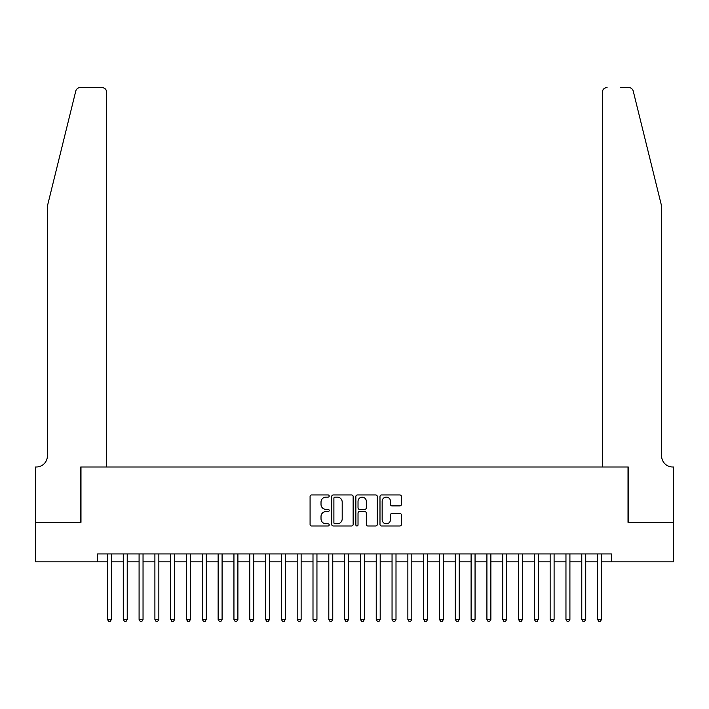 <?xml version="1.0" encoding="UTF-8"?>
<svg xmlns="http://www.w3.org/2000/svg" width="709" height="709" viewBox="0 0 709 709"><rect width="100%" height="100%" fill="white"/><g stroke="black" fill="none" stroke-linecap="round" stroke-linejoin="round"><path stroke-width="1.06" d="M329.206 496.034A1.09 1.09 0 0 0 328.116 494.953L311.632 494.953A1.551 1.551 0 0 0 310.081 496.504L310.081 524.438A1.551 1.551 0 0 0 311.632 525.989L328.116 525.989A1.09 1.09 0 0 0 329.206 524.899A1.09 1.09 0 0 0 328.116 523.818L325.98 523.818A4.963 4.963 0 0 1 321.017 518.846L321.017 516.524A4.963 4.963 0 0 1 325.98 511.552L328.116 511.552A1.09 1.09 0 0 0 329.206 510.471A1.09 1.09 0 0 0 328.116 509.381L325.98 509.381A4.963 4.963 0 0 1 321.017 504.418L321.017 502.087A4.963 4.963 0 0 1 325.98 497.124L328.116 497.124A1.09 1.09 0 0 0 329.206 496.034M399.849 505.889A1.551 1.551 0 0 0 401.409 504.338L401.409 496.504A1.551 1.551 0 0 0 399.849 494.953L381.539 494.953A1.551 1.551 0 0 0 379.989 496.504L379.989 524.438A1.551 1.551 0 0 0 381.539 525.989L399.849 525.989A1.551 1.551 0 0 0 401.409 524.438L401.409 514.964A1.551 1.551 0 0 0 399.849 513.413L392.015 513.413A1.551 1.551 0 0 0 390.464 514.964L390.464 519.662A4.148 4.148 0 0 1 386.316 523.818A4.148 4.148 0 0 1 382.16 519.662L382.16 501.272A4.148 4.148 0 0 1 386.316 497.124A4.148 4.148 0 0 1 390.464 501.272L390.464 504.338A1.551 1.551 0 0 0 392.015 505.889L399.849 505.889M97.585 561.847L35.53 561.847L35.53 522.329L80.986 522.329L80.986 466.992L628.014 466.992L628.014 522.329L673.47 522.329L673.47 561.847L611.415 561.847L611.415 553.942L97.585 553.942L97.585 561.847L107.467 561.847M353.144 496.504A1.551 1.551 0 0 0 351.593 494.953L333.274 494.953A1.551 1.551 0 0 0 331.723 496.504L331.723 524.438A1.551 1.551 0 0 0 333.274 525.989L351.593 525.989A1.551 1.551 0 0 0 353.144 524.438L353.144 496.504M357.407 494.953L375.726 494.953A1.551 1.551 0 0 1 377.277 496.504L377.277 524.438A1.551 1.551 0 0 1 375.726 525.989L367.882 525.989A1.551 1.551 0 0 1 366.331 524.438L366.331 513.103A1.551 1.551 0 0 0 364.781 511.552L359.578 511.552A1.551 1.551 0 0 0 358.027 513.103L358.027 524.899A1.09 1.09 0 0 1 356.946 525.989A1.09 1.09 0 0 1 355.856 524.899L355.856 496.504A1.551 1.551 0 0 1 357.407 494.953M111.419 561.847L123.277 561.847M127.23 561.847L139.088 561.847M143.041 561.847L154.899 561.847M158.851 561.847L170.709 561.847M174.662 561.847L186.52 561.847M190.473 561.847L202.331 561.847M206.284 561.847L218.133 561.847M222.085 561.847L233.943 561.847M237.896 561.847L249.754 561.847M253.707 561.847L265.565 561.847M269.517 561.847L281.376 561.847M285.328 561.847L297.186 561.847M301.139 561.847L312.997 561.847M316.95 561.847L328.808 561.847M332.76 561.847L344.618 561.847M348.571 561.847L360.429 561.847M364.382 561.847L376.24 561.847M380.192 561.847L392.05 561.847M396.003 561.847L407.861 561.847M411.814 561.847L423.672 561.847M427.624 561.847L439.483 561.847M443.435 561.847L455.293 561.847M459.246 561.847L471.104 561.847M475.057 561.847L486.915 561.847M490.867 561.847L502.716 561.847M506.669 561.847L518.527 561.847M522.48 561.847L534.338 561.847M538.291 561.847L550.149 561.847M554.101 561.847L565.959 561.847M569.912 561.847L581.77 561.847M585.723 561.847L597.581 561.847M601.533 561.847L611.415 561.847M334.985 497.124A1.09 1.09 0 0 0 333.895 498.205L333.895 522.728A1.09 1.09 0 0 0 334.985 523.818L337.236 523.818A4.963 4.963 0 0 0 342.199 518.846L342.199 502.087A4.963 4.963 0 0 0 337.236 497.124L334.985 497.124M366.331 501.352A4.148 4.148 0 0 0 362.184 497.195A4.148 4.148 0 0 0 358.027 501.352L358.027 507.83A1.551 1.551 0 0 0 359.578 509.381L364.781 509.381A1.551 1.551 0 0 0 366.331 507.83L366.331 501.352M111.419 553.942L111.419 619.4L107.467 619.4L107.467 553.942M111.419 619.4L110.232 621.456L108.654 621.456L107.467 619.4M75.748 91.151C76.953 88.554 76.953 88.554 75.748 91.151C76.953 88.554 76.953 88.554 75.748 91.151L47.388 206.124L47.388 455.922A11.069 11.069 0 0 1 36.319 466.992L35.45 466.992L35.45 522.329L80.746 522.329L80.746 466.992L106.678 466.992L106.678 92.285A4.741 4.741 0 0 0 101.928 87.544L80.347 87.544A4.741 4.741 0 0 0 75.748 91.151M88.811 87.544L101.928 87.544C104.79 87.845 106.377 89.431 106.678 92.285L106.678 466.992M47.388 455.922A11.069 11.069 0 0 1 36.319 466.992M652.918 170.869L633.252 91.151C632.047 88.554 632.047 88.554 633.252 91.151C632.047 88.554 632.047 88.554 633.252 91.151L661.612 206.124L661.612 455.922A11.069 11.069 0 0 0 672.681 466.992L673.55 466.992L673.55 522.329L628.254 522.329L628.254 466.992L602.322 466.992L602.322 92.285L602.322 466.992M620.189 87.544L628.653 87.544A4.741 4.741 0 0 1 633.252 91.151M607.072 87.544A4.741 4.741 0 0 0 602.322 92.285C602.623 89.431 604.21 87.845 607.072 87.544M661.612 455.922A11.069 11.069 0 0 0 672.681 466.992M127.23 553.942L127.23 619.4L123.277 619.4L123.277 553.942M127.23 619.4L126.042 621.456L124.465 621.456L123.277 619.4M143.041 553.942L143.041 619.4L139.088 619.4L139.088 553.942M143.041 619.4L141.853 621.456L140.276 621.456L139.088 619.4M158.851 553.942L158.851 619.4L154.899 619.4L154.899 553.942M158.851 619.4L157.664 621.456L156.077 621.456L154.899 619.4M174.662 553.942L174.662 619.4L170.709 619.4L170.709 553.942M174.662 619.4L173.475 621.456L171.888 621.456L170.709 619.4M190.473 553.942L190.473 619.4L186.52 619.4L186.52 553.942M190.473 619.4L189.285 621.456L187.699 621.456L186.52 619.4M206.284 553.942L206.284 619.4L202.331 619.4L202.331 553.942M206.284 619.4L205.096 621.456L203.51 621.456L202.331 619.4M222.085 553.942L222.085 619.4L218.133 619.4L218.133 553.942M222.085 619.4L220.907 621.456L219.32 621.456L218.133 619.4M237.896 553.942L237.896 619.4L233.943 619.4L233.943 553.942M237.896 619.4L236.717 621.456L235.131 621.456L233.943 619.4M253.707 553.942L253.707 619.4L249.754 619.4L249.754 553.942M253.707 619.4L252.528 621.456L250.942 621.456L249.754 619.4M269.517 553.942L269.517 619.4L265.565 619.4L265.565 553.942M269.517 619.4L268.339 621.456L266.752 621.456L265.565 619.4M285.328 553.942L285.328 619.4L281.376 619.4L281.376 553.942M285.328 619.4L284.141 621.456L282.563 621.456L281.376 619.4M301.139 553.942L301.139 619.4L297.186 619.4L297.186 553.942M301.139 619.4L299.951 621.456L298.374 621.456L297.186 619.4M316.95 553.942L316.95 619.4L312.997 619.4L312.997 553.942M316.95 619.4L315.762 621.456L314.184 621.456L312.997 619.4M332.76 553.942L332.76 619.4L328.808 619.4L328.808 553.942M332.76 619.4L331.573 621.456L329.995 621.456L328.808 619.4M348.571 553.942L348.571 619.4L344.618 619.4L344.618 553.942M348.571 619.4L347.383 621.456L345.806 621.456L344.618 619.4M364.382 553.942L364.382 619.4L360.429 619.4L360.429 553.942M364.382 619.4L363.194 621.456L361.617 621.456L360.429 619.4M380.192 553.942L380.192 619.4L376.24 619.4L376.24 553.942M380.192 619.4L379.005 621.456L377.427 621.456L376.24 619.4M396.003 553.942L396.003 619.4L392.05 619.4L392.05 553.942M396.003 619.4L394.816 621.456L393.238 621.456L392.05 619.4M411.814 553.942L411.814 619.4L407.861 619.4L407.861 553.942M411.814 619.4L410.626 621.456L409.049 621.456L407.861 619.4M427.624 553.942L427.624 619.4L423.672 619.4L423.672 553.942M427.624 619.4L426.437 621.456L424.859 621.456L423.672 619.4M443.435 553.942L443.435 619.4L439.483 619.4L439.483 553.942M443.435 619.4L442.248 621.456L440.661 621.456L439.483 619.4M459.246 553.942L459.246 619.4L455.293 619.4L455.293 553.942M459.246 619.4L458.058 621.456L456.472 621.456L455.293 619.4M475.057 553.942L475.057 619.4L471.104 619.4L471.104 553.942M475.057 619.4L473.869 621.456L472.283 621.456L471.104 619.4M490.867 553.942L490.867 619.4L486.915 619.4L486.915 553.942M490.867 619.4L489.68 621.456L488.093 621.456L486.915 619.4M506.669 553.942L506.669 619.4L502.716 619.4L502.716 553.942M506.669 619.4L505.49 621.456L503.904 621.456L502.716 619.4M522.48 553.942L522.48 619.4L518.527 619.4L518.527 553.942M522.48 619.4L521.301 621.456L519.715 621.456L518.527 619.4M538.291 553.942L538.291 619.4L534.338 619.4L534.338 553.942M538.291 619.4L537.112 621.456L535.525 621.456L534.338 619.4M554.101 553.942L554.101 619.4L550.149 619.4L550.149 553.942M554.101 619.4L552.923 621.456L551.336 621.456L550.149 619.4M569.912 553.942L569.912 619.4L565.959 619.4L565.959 553.942M569.912 619.4L568.724 621.456L567.147 621.456L565.959 619.4M585.723 553.942L585.723 619.4L581.77 619.4L581.77 553.942M585.723 619.4L584.535 621.456L582.958 621.456L581.77 619.4M601.533 553.942L601.533 619.4L597.581 619.4L597.581 553.942M601.533 619.4L600.346 621.456L598.768 621.456L597.581 619.4"/></g></svg>
